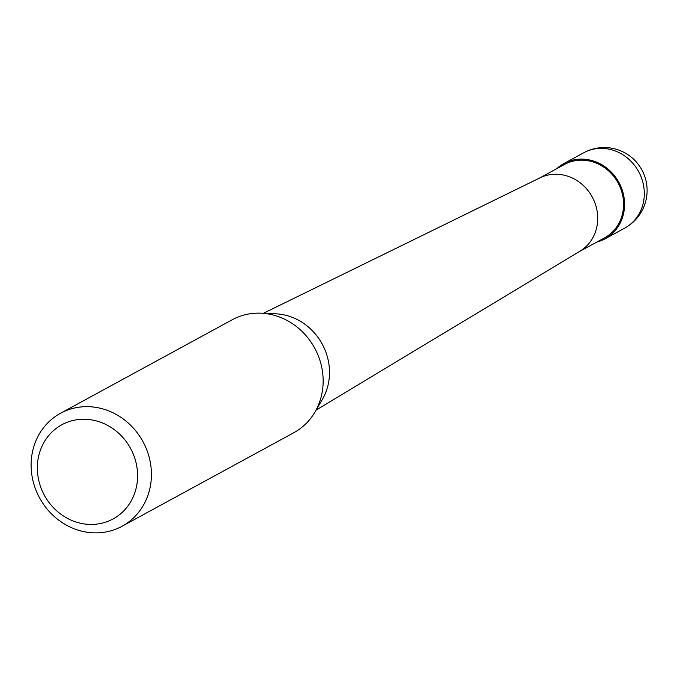 <?xml version="1.0" encoding="UTF-8"?>
<svg xmlns="http://www.w3.org/2000/svg" width="681" height="681" viewBox="0 0 681 681"><rect width="100%" height="100%" fill="white"/><g stroke="black" fill="none" stroke-linecap="round" stroke-linejoin="round"><path stroke-width="1.02" d="M556.811 168.641A42.886 39.234 61.4 0 1 563.953 163.534A42.886 39.234 61.4 0 1 580.859 159.124A42.886 39.234 61.4 0 1 622.613 191.242A42.886 39.234 61.4 0 1 604.975 238.861A42.886 39.234 61.4 0 1 596.803 242.087M263.411 313.294L539.973 177.852A41.813 38.255 61.4 0 1 555.109 174.242A41.813 38.255 61.4 0 1 595.577 204.768A41.813 38.255 61.4 0 1 579.94 251.229L316.112 410.064M539.292 178.184L564.464 164.47A41.813 38.255 61.4 0 1 580.944 160.171A41.813 38.255 61.4 0 1 621.659 191.489A41.813 38.255 61.4 0 1 604.464 237.916L579.284 251.621M60.507 413.282L232.238 319.755A64.329 58.855 61.4 0 1 257.597 313.141A64.329 58.855 61.4 0 1 260.959 313.183L275.686 313.813A55.663 50.93 61.4 0 1 322.181 344.024A55.663 50.93 61.4 0 1 322.334 399.475L314.869 412.184A64.329 58.855 61.4 0 1 293.766 432.75L122.035 526.268A64.329 58.855 61.4 0 1 96.685 532.882A64.329 58.855 61.4 0 1 34.05 484.71A64.329 58.855 61.4 0 1 60.507 413.282A64.329 58.855 61.4 0 1 85.857 406.659A64.329 58.855 61.4 0 1 148.492 454.84A64.329 58.855 61.4 0 1 122.035 526.268M260.959 313.183A64.329 58.855 61.4 0 1 314.69 348.102A64.329 58.855 61.4 0 1 314.869 412.184M82.963 419.249A53.603 49.049 61.4 0 1 137.392 471.031A53.603 49.049 61.4 0 1 91.978 524.438A53.603 49.049 61.4 0 1 37.549 472.657A53.603 49.049 61.4 0 1 82.963 419.249M583.711 152.774A42.886 39.234 61.4 0 1 600.616 148.364A42.886 39.234 61.4 0 1 644.158 189.786A42.886 39.234 61.4 0 1 624.732 228.101A42.886 42.886 0 0 0 646.95 186.773A42.886 42.886 0 0 0 583.711 152.774L563.953 163.534M604.975 238.861L624.732 228.101"/></g></svg>
